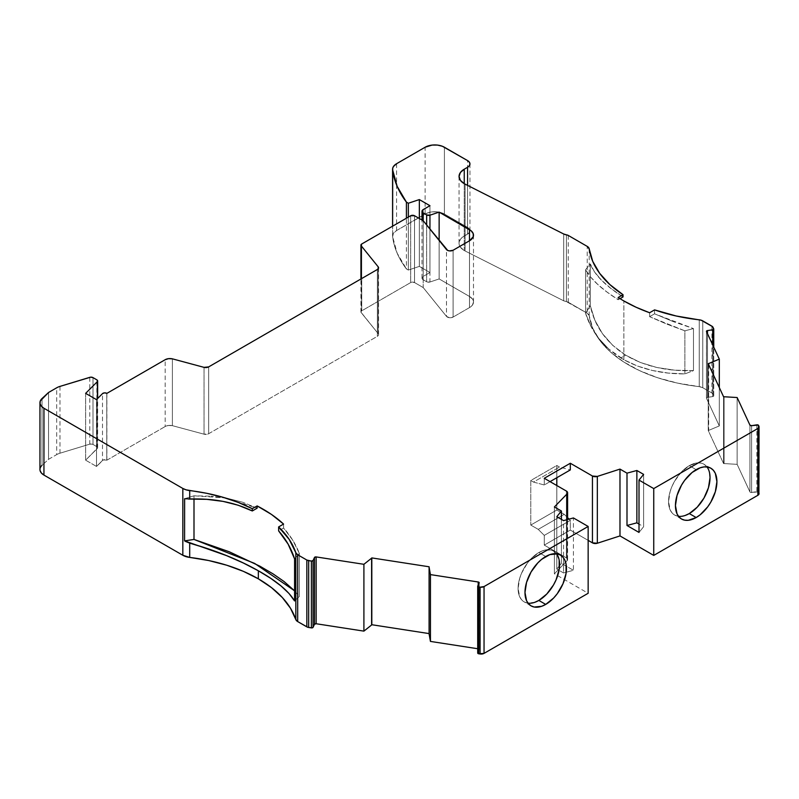 <?xml version="1.0" encoding="UTF-8"?>
<svg xmlns="http://www.w3.org/2000/svg" width="799" height="799" viewBox="0 0 799 799"><rect width="100%" height="100%" fill="white"/><g stroke="black" fill="none" stroke-linecap="round" stroke-linejoin="round"><path stroke-width="0.6" stroke-dasharray="4 3" d="M467.565 185.378L467.565 234.097L467.565 185.378L467.565 234.097L464.249 236.015L464.249 183.67L464.249 250.496A17.728 10.237 0 0 0 465.098 250.956L465.098 184.13L465.098 250.956L563.694 300.814A6.821 3.935 0 0 0 566.441 301.652L566.441 234.836L566.441 301.652L563.694 300.814A6.821 3.935 0 0 0 566.441 301.652L566.441 234.836M559.17 560.079L556.074 553.238L553.497 551.1L550.351 549.932L542.881 550.671L538.836 552.548A29.323 16.929 120 0 1 556.533 553.797A29.323 16.929 120 0 0 553.497 551.1A29.323 16.929 120 0 0 538.836 552.548L545.717 556.523L538.836 552.548L530.896 558.95L527.31 563.235L521.597 573.143L519.68 578.386L518.102 588.464L519.68 596.713L521.597 599.749L524.174 601.887L527.31 603.055L534.791 602.316M477.752 585.997L477.752 652.813L477.752 585.997L477.752 652.813L479.16 649.777L479.16 582.95L479.16 649.777A1.368 0.789 0 0 0 479.21 649.567A1.368 0.789 0 0 0 478.811 649.018L478.811 583.709L478.811 649.018A1.368 0.789 0 0 0 478.202 648.808L478.202 585.028M106.876 393.368L106.876 460.184A2.727 1.578 0 0 0 106.786 460.134L106.786 393.308L106.786 460.134A2.727 1.578 0 0 0 102.492 460.464L102.492 393.637M684.873 373.902L684.873 330.816L693.472 328.579L693.472 370.626L684.873 373.902C661.712 374.012 641.387 369.298 623.879 359.74L623.879 300.963L623.879 359.74L637.462 366.042L652.374 370.486L668.204 373.073L684.873 373.902L684.873 330.816L649.617 316.684L666.775 324.104L684.873 330.816L693.472 328.579L693.472 370.626L674.716 370.187L693.472 370.626L684.873 373.902L668.204 373.073L652.374 370.486L637.462 366.042L623.879 359.74L620.823 357.942L625.647 355.156L640.399 362.496L656.928 367.52L674.716 370.187L656.928 367.52L640.399 362.496L625.647 355.156L612.703 345.338L625.647 355.156C644.643 366.401 667.245 371.565 693.472 370.626L684.873 373.902L684.873 330.816L666.775 324.104L649.617 316.684L649.617 312.739L649.617 316.684L654.571 313.817L654.571 309.882L654.571 313.817L673.477 321.697L654.571 313.817L654.571 309.882M709.632 473.218L708.453 469.403L706.536 466.366L703.959 464.229L700.813 463.07L697.227 462.921L689.287 465.677A29.323 16.929 120 0 1 706.985 466.926A29.323 16.929 120 0 0 703.959 464.229A29.323 16.929 120 0 0 689.287 465.677L696.179 469.662L689.287 465.677L681.357 472.089L674.626 481.158L672.049 486.281L670.131 491.525L668.553 501.602L670.131 509.852L672.049 512.878L674.626 515.025L677.772 516.184L681.357 516.334L685.242 515.445M758.541 425.408L758.541 492.224A1.368 0.789 0 0 0 758.191 491.874L758.191 425.048L758.191 491.874A1.368 0.789 0 0 0 756.873 491.665L756.873 424.848M712.978 327.23L712.978 394.057L712.978 327.23L712.978 394.057L713.707 395.625L713.707 328.798M423.2 209.598L423.2 276.424L423.2 209.598L423.2 276.424L429.952 272.519L429.952 205.703L429.952 272.519L419.345 266.397L419.345 218.507L419.345 266.397L408.339 270.062L408.339 217.088L408.339 270.062L406.411 268.953L406.411 218.207M426.656 225.018L426.656 281.757L426.656 225.018L426.656 281.757L423.2 279.76L422.002 278.092L423.2 276.424L429.952 272.519L423.2 276.424A4.095 2.367 0 0 0 422.002 278.092A4.095 2.367 0 0 0 423.2 279.76L423.2 220.734L423.2 287.56L423.2 220.734L423.2 287.56L446.491 316.394A4.095 2.367 0 0 0 453.093 317.063L469.492 307.605L469.492 240.779L469.492 307.605A13.643 7.87 0 0 0 473.487 302.032A13.643 7.87 0 0 0 469.492 296.459L439.14 278.941L429.952 282.007L429.952 229.093M97.388 398.751L97.388 448.429L97.388 398.751L97.388 448.429L85.633 460.174L85.633 393.358L85.633 460.174L96.509 466.446L96.509 399.63L96.509 466.446L103.341 459.934L106.786 460.134A2.727 1.578 0 0 0 102.492 460.464L96.509 466.446L96.509 399.63M712.738 344.978L712.738 396.584A1.368 0.789 0 0 0 713.757 395.825A1.368 0.789 0 0 0 713.707 395.625L713.217 396.454L707.475 397.403L707.475 333.622L707.475 397.403A1.368 0.789 0 0 0 706.466 398.162A1.368 0.789 0 0 0 706.506 398.361L706.506 331.545L706.506 398.361L719.31 425.937L708.673 430.381L708.673 364.654M702.76 320.888L702.76 387.715L702.76 320.888L702.76 387.715L711.919 392.998L713.707 395.625L712.978 394.057A4.095 2.367 0 0 0 711.919 392.998L711.919 326.172M85.633 393.358L85.633 460.174L97.388 448.429A2.707 1.558 0 0 0 97.638 447.77A2.707 1.558 0 0 0 96.849 446.661L96.849 379.845M550.062 481.627L544.269 484.973L544.269 478.291L544.269 484.973L550.062 481.627L544.269 484.973L533.472 482.077L559.52 467.045L570.316 469.932M184.579 498.746L188.764 499.085L184.579 498.746L193.997 495.799L184.579 498.746L193.997 495.799L193.997 498.976L193.997 495.799L211.046 496.179L193.997 495.799L193.997 498.976M227.355 498.306L211.046 496.179L227.355 498.306L242.866 502.301L227.355 498.306M257.138 508.174L242.866 502.301L257.138 508.174L225.238 497.937L193.997 495.799M643.614 474.386L643.614 526.731L639.01 532.434L643.614 526.731L643.614 474.386L643.614 526.731L639.01 524.074M758.191 425.048L758.191 491.874A1.368 0.789 0 0 1 758.541 492.224L759.05 493.632A4.095 2.367 0 0 0 758.91 493.023L758.91 426.197M751.599 425.657L751.599 492.484L751.599 425.657L751.599 492.484L758.191 491.874A1.368 0.789 0 0 0 756.873 491.665L751.07 492.504L749.931 491.924A1.368 0.789 0 0 0 751.599 492.484L756.873 491.665M423.2 279.76L426.656 281.757A2.727 1.578 0 0 0 429.952 282.007L427.385 282.057L423.2 279.76A4.095 2.367 0 0 1 423.2 276.424M453.093 250.247L453.093 317.063L453.093 250.247L453.093 317.063L469.492 307.605L469.492 240.779L469.492 296.459L439.14 278.941L429.952 282.007A2.727 1.578 0 0 1 426.656 281.757M42.027 398.521L42.027 465.338L42.027 398.521L42.027 465.338L48.539 459.315L48.539 392.499L48.539 459.315L56.689 454.611L56.689 387.795M92.994 377.617L92.994 444.434L92.994 377.617L92.994 444.434L96.849 446.661L97.618 447.969L85.633 460.174L96.509 466.446L102.492 460.464M556.813 516.713L556.813 569.048L556.813 516.713L556.813 569.048L563.565 572.953L563.565 520.608M544.269 478.291L544.269 484.973L533.472 482.077L559.52 467.045L556.813 465.477L559.52 467.045L533.472 482.077L530.776 480.519L556.813 465.477L559.52 467.045M538.236 529.367L564.274 514.336L556.813 510.032L530.776 525.063L538.236 529.367L564.274 514.336L567.6 517.652L564.274 514.336L556.813 510.032L530.776 525.063L538.236 529.367L564.274 514.336L556.813 510.032L556.813 485.522L556.813 510.032L530.776 525.063L538.236 529.367L544.269 535.4L538.236 529.367L544.269 535.4L570.316 520.359L544.269 535.4L544.269 545.108L544.269 535.4L570.316 520.359L569.078 519.12L570.316 520.359L570.316 530.077L570.316 520.359L569.078 519.12M623.879 359.74L620.823 357.942L625.647 355.156L620.823 357.942L608.748 349.013L623.879 359.74L623.879 300.963M598.791 338.466L608.748 349.013L598.791 338.466L591 326.431L598.791 338.466M618.186 297.478L618.186 299.725C601.917 289.468 591.04 279.46 585.577 269.722L590.631 277.033L597.772 284.454L607.02 292.064L618.186 299.725L620.044 298.656L618.186 299.725L618.186 297.478L618.186 299.725L607.02 292.064L597.772 284.454L590.631 277.033L585.577 269.722L585.577 313.358L591 326.431L585.577 313.358L590.291 305.687L594.846 320.149L602.376 333.553L612.703 345.338L602.376 333.553L594.846 320.149L590.291 305.687C594.596 326.272 606.381 342.761 625.647 355.156M283.575 524.074L283.575 528.009C290.466 535.64 295.72 544.109 299.335 553.397L292.684 540.084L283.575 528.009L283.575 524.074L283.575 528.009L292.684 540.084L299.335 553.397L299.335 596.483L294.571 590.801M689.287 465.677A29.323 16.929 120 0 0 670.131 491.525A29.323 16.929 120 0 0 674.626 515.025A29.323 16.929 120 0 0 678.481 516.304A29.323 16.929 120 0 1 669.332 494.671A29.323 16.929 120 0 1 689.287 465.677L696.179 469.662M724.074 396.753L724.074 463.57L724.074 396.753L724.074 463.57L737.137 464.349L737.137 397.532L737.137 464.349L749.931 491.924A1.368 0.789 0 0 0 751.599 492.484M749.931 425.108L749.931 491.924L749.931 425.108L749.931 491.924L737.137 464.349L737.137 397.532M724.074 463.57A1.368 0.789 0 0 0 723.584 463.59A1.368 0.789 0 0 1 724.074 463.57L737.137 464.349L724.074 463.57A1.368 0.789 0 0 0 723.584 463.59L708.224 430.511L708.224 363.685L708.224 430.511A1.368 0.789 0 0 0 708.673 430.381A1.368 0.789 0 0 1 708.224 430.511A1.368 0.789 0 0 0 708.673 430.381L719.31 425.937L708.673 430.381M723.584 396.773L723.584 463.59L723.584 396.773L723.584 463.59L708.224 430.511L708.224 363.685M719.31 387.555L719.31 425.937L719.31 387.555L719.31 425.937L706.506 398.361L707.475 397.403L707.475 333.622M712.978 394.057A4.095 2.367 0 0 0 711.919 392.998L702.76 387.715A6.821 3.935 0 0 0 699.235 386.626L699.235 319.81L699.235 386.626L677.932 383.19L657.877 377.817L639.58 370.636L623.54 361.847L610.166 351.67L599.819 340.384L592.768 328.279L589.203 315.675A6.821 3.935 0 0 0 587.225 313.208L587.225 246.392M649.617 316.684L654.571 313.817L649.617 316.684L649.617 312.739M684.873 330.816L693.472 328.579L673.477 321.697L693.472 328.579L654.571 313.817M585.577 313.358L585.577 269.722L590.291 263.92L585.577 269.722L585.577 313.358L590.291 305.687L590.291 263.92L590.291 305.687L585.577 313.358C591.37 331.855 603.125 346.716 620.823 357.942M594.556 271.98L590.291 263.92L594.556 271.98L601.477 280.179L594.556 271.98M611.045 288.549L601.477 280.179L611.045 288.549L623.02 296.938L611.045 288.549M568.279 235.445L568.279 302.272A4.095 2.367 0 0 0 566.441 301.652L587.225 313.208L589.203 315.675A136.399 78.751 0 0 0 699.235 386.626L699.235 319.81M589.203 248.859L589.203 315.675A6.821 3.935 0 0 0 587.225 313.208L568.279 302.272A4.095 2.367 0 0 0 566.441 301.652M563.694 233.997L563.694 300.814L563.694 233.997L563.694 300.814L465.098 250.956L465.098 184.13M444.414 147.236L444.414 214.052L444.414 147.236L444.414 214.052L469.333 228.953L469.962 230.761L469.333 232.569L464.249 236.015A17.728 10.237 0 0 0 459.055 243.256L460.404 239.33L462.042 237.563L467.565 234.097A8.18 4.724 0 0 0 469.962 230.761A8.18 4.724 0 0 0 467.565 227.415L467.565 160.599M467.565 234.097A8.18 4.724 0 0 0 467.565 227.415L444.414 214.052A13.643 7.87 0 0 0 425.128 214.052L425.128 147.236M396.574 163.715L396.574 230.531A13.643 7.87 0 0 0 392.579 236.105A13.643 7.87 0 0 0 392.619 236.674L392.619 226.167L392.619 236.674A170.796 98.607 0 0 0 406.411 268.953L397.143 253.153L392.619 236.674L392.619 226.167M439.14 240.479L439.14 278.941L439.14 240.479L439.14 278.941L429.952 282.007M414.541 215.74L414.541 282.556L414.541 215.74L414.541 282.556L423.2 287.56L446.491 316.394A4.095 2.367 0 0 0 453.093 317.063L449.487 317.722L446.491 316.394L446.491 249.578M414.541 282.556A2.727 1.578 0 0 0 410.686 282.556L414.541 282.556L423.2 287.56L414.541 282.556A2.727 1.578 0 0 0 410.686 282.556L410.686 215.74L410.686 282.556L361.727 310.821A2.727 1.578 0 0 0 360.928 311.93A2.727 1.578 0 0 0 361.188 312.599L361.188 278.841M361.727 243.995L361.727 310.821L360.958 312.139L378.187 333.642L378.187 268.824L378.187 333.642L361.188 312.599A2.727 1.578 0 0 1 361.727 310.821L361.727 243.995L361.727 310.821L410.686 282.556L410.686 215.74M172.394 358.841L172.394 425.667L172.394 358.841L172.394 425.667L204.045 434.187L204.045 367.36L204.045 434.187A4.095 2.367 0 0 0 208.669 433.717L377.368 336.319L377.368 269.493L377.368 336.319A4.095 2.367 0 0 0 378.566 334.641A4.095 2.367 0 0 0 378.187 333.642L378.506 335.051L377.368 336.319A4.095 2.367 0 0 0 378.187 333.642L378.187 268.824M208.669 366.891L208.669 433.717L204.045 434.187A4.095 2.367 0 0 0 208.669 433.717L208.669 366.891L208.669 433.717L377.368 336.319L377.368 269.493M204.045 367.36L204.045 434.187L172.394 425.667A6.732 3.885 0 0 0 165.163 426.536L165.163 359.71M59.975 386.396L59.975 453.213A13.643 7.87 0 0 0 56.689 454.611A13.643 7.87 0 0 1 59.975 453.213L89.778 444.154L89.778 377.338M96.849 446.661L92.994 444.434A2.737 1.578 0 0 0 89.778 444.154L92.294 444.144L96.849 446.661A2.707 1.558 0 0 1 97.388 448.429M48.539 392.499L48.539 459.315L42.027 465.338A13.643 7.87 0 0 0 39.95 469.512M294.571 600.938L299.335 596.483L299.335 553.397L294.571 558.881L299.335 553.397L299.335 596.483L294.571 600.938L299.335 596.483M283.575 528.009L278.621 530.876M429.123 566.781L429.123 633.597A1.368 0.789 0 0 0 429.083 633.717A1.368 0.789 0 0 1 429.123 633.597A1.368 0.789 0 0 0 429.083 633.717M538.836 552.548A29.323 16.929 120 0 0 519.68 578.386A29.323 16.929 120 0 0 524.174 601.887A29.323 16.929 120 0 0 528.029 603.165A29.323 16.929 120 0 1 518.871 581.532A29.323 16.929 120 0 1 538.836 552.548L545.717 556.523M563.565 572.953L566.221 572.234L563.565 572.953L563.565 557.962L563.565 572.953L556.813 569.048L561.417 563.355L556.813 569.048L563.565 572.953L573.432 570.296L573.432 517.952M556.813 569.048L561.417 563.355L561.417 519.37L561.417 563.355L573.432 570.296L566.221 572.234L573.432 570.296L561.417 563.355L573.432 570.296M554.396 506.966L554.396 573.782L554.396 506.966L554.396 573.782L567.08 560.708L567.08 519.66L567.08 560.708A4.095 2.367 0 0 0 567.6 559.55A4.095 2.367 0 0 0 566.401 557.882L566.401 491.065L566.401 557.882L544.269 545.108L570.316 530.077L588.154 540.374L570.316 530.077L570.316 520.359M556.813 477.732L556.813 465.477L530.776 480.519L530.776 525.063L530.776 480.519L556.813 465.477L556.813 477.732L556.813 465.477M464.249 236.015A17.728 10.237 0 0 0 464.249 250.496L460.404 247.171L459.055 243.256A17.728 10.237 0 0 0 464.249 250.496L464.249 183.67L464.249 250.496A17.728 10.237 0 0 0 465.098 250.956L563.694 300.814M392.619 236.674A13.643 7.87 0 0 1 396.574 230.531L427.195 213.073L432.109 211.895L437.433 211.895L444.414 214.052A13.643 7.87 0 0 0 425.128 214.052L396.574 230.531L393.438 233.358L392.619 236.674A170.796 98.607 0 0 0 406.411 268.953L408.339 270.062L408.339 217.088M106.786 460.134A2.727 1.578 0 0 1 106.876 460.184L165.163 426.536L168.559 425.477L172.394 425.667A6.732 3.885 0 0 0 165.163 426.536L106.876 460.184A2.727 1.578 0 0 0 106.786 460.134L106.786 393.308M567.08 519.66L567.08 560.708L554.396 573.782L588.154 593.277M544.269 484.973L533.472 482.077L530.776 480.519L530.776 525.063M478.811 583.709L479.16 649.777A1.368 0.789 0 0 0 478.811 649.018A1.368 0.789 0 0 0 478.202 648.808L477.702 648.728M477.712 653.123L479.16 649.777L479.16 582.95M554.396 573.782L567.08 560.708L567.56 559.23L566.401 557.882L544.269 545.108L570.316 530.077L588.154 540.374M713.707 395.625A1.368 0.789 0 0 1 712.738 396.584L707.475 397.403A1.368 0.789 0 0 0 706.506 398.361L706.506 331.545M702.76 387.715L699.235 386.626A6.821 3.935 0 0 1 702.76 387.715L711.919 392.998M429.952 205.703L429.952 272.519L419.345 266.397L408.339 270.062L406.411 268.953M469.492 296.459L472.449 299.016L473.487 302.032L472.449 305.048L469.492 307.605A13.643 7.87 0 0 0 469.492 296.459L439.14 278.941M40.04 470.401L40.29 467.775L42.027 465.338L48.539 459.315L56.689 454.611A13.643 7.87 0 0 1 59.975 453.213L89.778 444.154A2.737 1.578 0 0 1 92.994 444.434M464.249 250.496A17.728 10.237 0 0 0 465.098 250.956M85.633 460.174L96.509 466.446M429.952 272.519L419.345 266.397L419.345 218.507M477.752 652.813L479.16 649.777M712.738 396.584L707.475 397.403M419.345 266.397L408.339 270.062M453.093 317.063L469.492 307.605M48.539 459.315L56.689 454.611M533.472 482.077L530.776 480.519M639.01 532.434L643.614 526.731M620.044 298.656L618.186 299.725M693.472 370.626L693.472 328.579M585.577 269.722L590.291 263.92L590.291 305.687M623.02 296.938C605.262 285.692 594.356 274.686 590.291 263.92M299.335 553.397L294.571 558.881M478.811 649.018A1.368 0.789 0 0 0 478.202 648.808M561.417 519.37L561.417 563.355M567.08 560.708A4.095 2.367 0 0 0 566.401 557.882L566.401 491.065M564.274 514.336L567.6 517.652M556.813 510.032L556.813 485.522M737.137 464.349L749.931 491.924M723.584 463.59L708.224 430.511M706.506 398.361L719.31 425.937M589.203 315.675A136.399 78.751 0 0 0 699.235 386.626M568.279 302.272L587.225 313.208M444.414 214.052L467.565 227.415M396.574 230.531L425.128 214.052M423.2 287.56L446.491 316.394M410.686 282.556L361.727 310.821M378.187 333.642L361.188 312.599M208.669 433.717L377.368 336.319M172.394 425.667L204.045 434.187M106.876 460.184L165.163 426.536M59.975 453.213L89.778 444.154M566.401 557.882L544.269 545.108L544.269 535.4M544.269 545.108L570.316 530.077M560.379 555.075L553.497 551.1M479.21 582.751L479.21 649.567M710.84 468.204L703.959 464.229M422.002 278.092L422.002 220.045M713.757 395.825L713.757 347.156M97.638 447.77L97.638 398.491M681.517 519L674.626 515.025M706.466 398.162L706.466 331.345M469.962 230.761L469.962 163.935M392.579 236.105L392.579 226.187M473.487 302.032L473.487 235.216M360.928 311.93L360.928 278.991M378.566 334.641L378.566 267.825M531.055 605.862L524.174 601.887M567.6 559.55L567.6 519.52M459.055 243.256L459.055 176.429"/><path stroke-width="1.2" d="M188.764 499.085L189.703 499.065L189.703 490.586A136.399 78.751 180 0 1 252.304 508.713L252.304 510.961L238.252 505.238L223.021 501.382L206.691 499.335L189.703 499.065L189.703 490.586A13.643 7.87 180 0 1 182.831 488.449L182.831 555.265A13.643 7.87 0 0 0 189.703 557.412L208.709 560.538L226.736 565.223L243.395 571.355L258.347 578.826L258.347 570.776C276.534 580.953 288.599 591 294.571 600.938L289.008 593.497L294.571 600.938L294.571 558.881L288.129 544.169L278.621 530.876L278.621 526.931A136.399 78.751 180 0 1 295.82 552.718L295.82 619.545A136.399 78.751 0 0 0 258.347 578.826L258.347 570.776L270.751 578.356L280.988 585.927L289.008 593.497L280.988 585.927L270.751 578.356L258.347 570.776L243.286 562.985L226.497 555.605L184.579 540.883L184.579 498.746L206.691 499.335L223.021 501.382L238.252 505.238L252.304 510.961L257.138 508.174L257.138 505.927A143.221 82.687 180 0 1 283.575 524.074L278.621 526.931L289.188 539.385L295.82 552.718L295.82 619.545A6.821 3.935 0 0 0 297.687 621.582L297.687 554.756L306.846 560.049L306.846 626.865A4.095 2.367 0 0 0 308.674 627.475L308.674 560.658L311.39 561.078L311.39 627.894L308.674 627.475L308.674 560.658A4.095 2.367 180 0 1 306.846 560.049L306.846 626.865L297.687 621.582L297.687 554.756A6.821 3.935 180 0 1 295.82 552.718L297.687 554.756L306.846 560.049L311.39 561.078L311.39 627.894A1.368 0.789 0 0 0 313.068 627.335L313.068 560.518A1.368 0.789 180 0 1 311.39 561.078L313.068 560.518L314.476 557.472L314.476 624.299L313.068 627.335L313.068 560.518L314.476 557.472L314.476 624.299L313.068 627.335L313.068 560.518A1.368 0.789 180 0 1 311.39 561.078L311.39 627.894L308.674 627.475L308.674 560.658L311.39 561.078M708.673 364.654L708.673 363.565L708.673 364.654L708.673 363.565L719.31 359.121L706.506 331.545A1.368 0.789 180 0 1 706.466 331.345A1.368 0.789 180 0 1 707.475 330.576L707.475 333.622L707.475 330.576L712.738 329.767A1.368 0.789 180 0 0 713.707 328.798L712.978 327.23A4.095 2.367 180 0 0 711.919 326.172L702.76 320.888A6.821 3.935 180 0 0 699.235 319.81A136.399 78.751 180 0 1 654.571 309.882A136.399 78.751 180 0 0 699.235 319.81A6.821 3.935 180 0 1 702.76 320.888L711.919 326.172A4.095 2.367 180 0 1 712.978 327.23L713.707 328.798A1.368 0.789 180 0 1 713.757 329.008A1.368 0.789 180 0 1 712.738 329.767L713.747 329.108L712.568 326.661L701.142 320.199L676.144 315.985L654.571 309.882L649.617 312.739A143.221 82.687 180 0 1 623.879 300.963A143.221 82.687 180 0 1 618.186 297.478L623.02 294.691L609.857 284.564L599.669 273.358L592.728 261.353L589.203 248.859A6.821 3.935 180 0 0 587.225 246.392L568.279 235.445L587.225 246.392A6.821 3.935 180 0 1 589.203 248.859L587.225 246.392L568.279 235.445A4.095 2.367 180 0 0 566.441 234.836A6.821 3.935 180 0 1 563.694 233.997L566.441 234.836A4.095 2.367 180 0 1 568.279 235.445L566.441 234.836A6.821 3.935 180 0 1 563.694 233.997L465.098 184.13A17.728 10.237 180 0 1 464.249 183.67L464.249 169.198L467.565 167.281L467.565 185.378L467.565 167.281L469.333 165.743L469.962 163.935A8.18 4.724 180 0 1 467.565 167.281L467.565 185.378M534.791 602.316L538.836 600.439L545.717 604.414A29.323 16.929 -60 0 1 524.983 592.439A29.323 16.929 -60 0 1 545.717 556.523A29.323 16.929 -60 0 1 566.461 568.498A29.323 16.929 -60 0 1 545.717 604.414L553.657 598.012L557.243 593.727L562.965 583.819L566.062 573.392L566.062 564.054L564.873 560.239L562.965 557.213L560.379 555.075L557.243 553.907L549.762 554.646L541.672 559.32L537.787 562.925L531.055 572.004L526.561 582.361L524.983 592.439L526.561 600.688L528.479 603.724L531.055 605.862L534.201 607.03L541.672 606.291L545.717 604.414A29.323 16.929 -60 0 1 531.055 605.862A29.323 16.929 -60 0 1 526.561 582.361A29.323 16.929 -60 0 1 545.717 556.523A29.323 16.929 -60 0 1 560.379 555.075A29.323 16.929 -60 0 1 564.873 578.566A29.323 16.929 -60 0 1 545.717 604.414L538.836 600.439A29.323 16.929 120 0 0 556.923 577.767A29.323 16.929 120 0 0 556.533 553.797A29.323 16.929 120 0 1 556.923 577.767A29.323 16.929 120 0 1 538.836 600.439L546.766 594.037L553.497 584.958L556.074 579.844L559.17 569.417L559.17 560.079M429.083 633.717A1.368 0.789 0 0 0 429.083 633.887L429.083 567.06L430.441 574.601L430.441 641.417L477.702 648.728L430.441 641.417L429.083 633.887L429.083 567.06L430.441 574.601L430.441 641.417L429.083 633.887A1.368 0.789 0 0 1 429.083 633.717A1.368 0.789 0 0 0 429.083 633.807A1.368 0.789 0 0 0 429.083 633.887L429.083 567.06L430.441 574.601L478.202 581.992L478.202 585.028L478.202 581.992A1.368 0.789 180 0 1 478.811 582.191L478.811 583.709L478.811 582.191A1.368 0.789 180 0 1 479.21 582.751A1.368 0.789 180 0 1 479.16 582.95L477.712 586.306L478.711 586.955A1.368 0.789 180 0 1 477.702 586.196A1.368 0.789 180 0 1 477.752 585.997L479.16 582.95L477.752 585.997A1.368 0.789 180 0 0 478.711 586.955L480.089 587.175L480.089 653.991L478.711 653.782L478.711 586.955L480.089 587.175L480.089 653.991A4.095 2.367 0 0 0 484.044 653.382L484.044 586.566A4.095 2.367 180 0 1 480.089 587.175L484.044 586.566L588.154 526.451L573.432 517.952L563.565 520.608L556.813 516.713L561.417 511.01L561.417 519.37L561.417 511.01L554.396 506.966L567.08 493.882L567.08 519.66L567.56 492.404L566.401 491.065A4.095 2.367 180 0 1 567.6 492.733A4.095 2.367 180 0 1 567.08 493.882L567.08 519.66M361.188 278.841L361.188 245.772A2.727 1.578 180 0 1 360.928 245.113A2.727 1.578 180 0 1 361.727 243.995L360.958 245.313L361.188 278.841L361.188 245.772L378.187 266.826L378.187 268.824L378.187 266.826A4.095 2.367 180 0 1 378.566 267.825A4.095 2.367 180 0 1 377.368 269.493L208.669 366.891A4.095 2.367 180 0 1 204.045 367.36L172.394 358.841A6.732 3.885 180 0 0 165.163 359.71L106.876 393.368A2.727 1.578 180 0 0 106.786 393.308A2.727 1.578 180 0 0 102.492 393.637L96.509 399.63L102.492 393.637A2.727 1.578 180 0 1 106.786 393.308A2.727 1.578 180 0 1 106.876 393.368L165.163 359.71A6.732 3.885 180 0 1 172.394 358.841L168.559 358.651L165.163 359.71L106.876 393.368A2.727 1.578 180 0 0 106.786 393.308L104.499 392.868L102.492 393.637L96.509 399.63L85.633 393.358L97.388 381.602L97.388 398.751L97.618 381.153L96.849 379.845A2.707 1.558 180 0 1 97.638 380.943A2.707 1.558 180 0 1 97.388 381.602L97.388 398.751M685.242 515.445L689.287 513.567L696.179 517.542A29.323 16.929 -60 0 1 675.445 505.577A29.323 16.929 -60 0 1 696.179 469.662A29.323 16.929 -60 0 1 716.913 481.627A29.323 16.929 -60 0 1 696.179 517.542L700.224 514.746L707.694 506.856L710.84 502.072L715.335 491.705L716.913 481.627L715.335 473.378L713.417 470.341L710.84 468.204L707.694 467.045L704.109 466.896L700.224 467.785L692.134 472.449L684.653 480.349L681.517 485.133L677.023 495.5L675.445 505.577L677.023 513.827L678.94 516.863L681.517 519L684.653 520.159L688.239 520.309L696.179 517.542A29.323 16.929 -60 0 1 681.517 519A29.323 16.929 -60 0 1 677.023 495.5A29.323 16.929 -60 0 1 696.179 469.662A29.323 16.929 -60 0 1 710.84 468.204A29.323 16.929 -60 0 1 715.335 491.705A29.323 16.929 -60 0 1 696.179 517.542L689.287 513.567A29.323 16.929 120 0 0 707.375 490.896A29.323 16.929 120 0 0 706.985 466.926A29.323 16.929 120 0 1 707.375 490.896A29.323 16.929 120 0 1 689.287 513.567L697.227 507.165L703.959 498.097L708.453 487.73L710.031 477.652L709.632 473.218M639.01 524.074L636.863 522.836L639.01 524.074L636.863 522.836L636.863 470.491L643.614 474.386L639.01 480.089L653.742 488.589L757.851 428.484A4.095 2.367 180 0 0 758.91 426.197L758.541 425.408A1.368 0.789 180 0 0 758.191 425.048A1.368 0.789 180 0 0 756.873 424.848L751.599 425.657L756.873 424.848A1.368 0.789 180 0 1 758.191 425.048A1.368 0.789 180 0 1 758.541 425.408L758.91 426.197A4.095 2.367 180 0 1 759.05 426.816A4.095 2.367 180 0 1 757.851 428.484L757.851 495.3A4.095 2.367 0 0 0 759.05 493.632L758.91 493.023A4.095 2.367 0 0 1 757.851 495.3L653.742 555.415L619.984 535.919L619.984 469.103L626.995 473.148L636.863 470.491L643.614 474.386L639.01 480.089L639.01 532.434L626.995 525.492L626.995 473.148L636.863 470.491L643.614 474.386L639.01 480.089L653.742 488.589L757.851 428.484L759.05 426.816L758.541 425.408A1.368 0.789 180 0 0 758.191 425.048L751.599 425.657A1.368 0.789 180 0 1 749.931 425.108L737.137 397.532L724.074 396.753A1.368 0.789 180 0 0 723.584 396.773A1.368 0.789 180 0 1 724.074 396.753L737.137 397.532L724.074 396.753A1.368 0.789 180 0 0 723.584 396.773L708.224 363.685A1.368 0.789 180 0 0 708.673 363.565A1.368 0.789 180 0 1 708.224 363.685L723.584 396.773L708.224 363.685A1.368 0.789 180 0 0 708.673 363.565L719.31 359.121L719.31 387.555L719.31 359.121L706.506 331.545L707.475 330.576L712.738 329.767L712.738 344.978M392.619 226.167L392.619 169.857A13.643 7.87 180 0 1 392.579 169.288A13.643 7.87 180 0 1 396.574 163.715L393.438 166.532L392.718 168.17L392.619 226.167L392.619 169.857L397.143 186.327L406.411 202.127L406.411 218.207L406.411 202.127L408.339 203.246L408.339 217.088L408.339 203.246L419.345 199.58L419.345 218.507L419.345 199.58L429.952 205.703L423.2 209.598L422.002 211.266A4.095 2.367 180 0 1 423.2 209.598L429.952 205.703L423.2 209.598A4.095 2.367 180 0 0 423.2 212.943A4.095 2.367 180 0 1 422.002 211.266L423.2 212.943L426.656 214.931L426.656 225.018L426.656 214.931L429.952 215.191A2.727 1.578 180 0 1 426.656 214.931L426.656 225.018M429.952 229.093L429.952 215.191L429.952 229.093L429.952 215.191L439.14 212.125L471.19 230.841L473.228 233.678L473.228 236.744L469.492 240.779L469.492 229.643A13.643 7.87 180 0 1 473.487 235.216A13.643 7.87 180 0 1 469.492 240.779L453.093 250.247A4.095 2.367 180 0 1 446.491 249.578L423.2 220.734L423.2 212.943L426.656 214.931L423.2 212.943L423.2 220.734L414.541 215.74L410.686 215.74A2.727 1.578 180 0 1 414.541 215.74L423.2 220.734L423.2 212.943M477.752 652.813A1.368 0.789 0 0 0 478.711 653.782L477.752 652.813A1.368 0.789 0 0 0 477.702 653.023A1.368 0.789 0 0 0 478.711 653.782L478.711 586.955L480.089 587.175L480.089 653.991L478.711 653.782L478.711 586.955M550.062 481.627L570.316 469.932L570.316 463.25L570.316 469.932L550.062 481.627L570.316 469.932L570.316 463.25L544.269 478.291L566.401 491.065L544.269 478.291L570.316 463.25L592.439 476.024L592.439 542.851A4.095 2.367 0 0 0 597.332 543.24L597.332 476.414A4.095 2.367 180 0 1 592.439 476.024L597.332 476.414L619.984 469.103L626.995 473.148L636.863 470.491L636.863 522.836L626.995 525.492L626.995 473.148L626.995 525.492L639.01 532.434L639.01 480.089L639.01 532.434L626.995 525.492L636.863 522.836L636.863 470.491M97.388 381.602L85.633 393.358L96.509 399.63L85.633 393.358L97.388 381.602A2.707 1.558 180 0 0 96.849 379.845L92.994 377.617A2.737 1.578 180 0 0 89.778 377.338L59.975 386.396A13.643 7.87 180 0 0 56.689 387.795L48.539 392.499L56.689 387.795A13.643 7.87 180 0 1 59.975 386.396L89.778 377.338A2.737 1.578 180 0 1 92.994 377.617L96.849 379.845L92.994 377.617L90.597 377.178L59.975 386.396A13.643 7.87 180 0 0 56.689 387.795L48.539 392.499L40.29 400.958L40.04 403.585L41.308 406.112L43.945 408.259A13.643 7.87 180 0 1 39.95 402.696A13.643 7.87 180 0 1 42.027 398.521L48.539 392.499L42.027 398.521A13.643 7.87 180 0 0 43.945 408.259L182.831 488.449L185.997 489.807L206.751 493.313L223.051 497.298L238.322 502.451L252.304 508.713L257.138 505.927L257.138 508.174L252.304 510.961L257.138 508.174L257.138 505.927L271.49 514.446L283.575 524.074L278.621 526.931A136.399 78.751 180 0 1 295.82 552.718L295.82 619.545L297.687 621.582L297.687 554.756L306.846 560.049L306.846 626.865L297.687 621.582L307.695 627.245L311.92 627.914L313.068 627.335A1.368 0.789 0 0 1 311.39 627.894M193.997 498.976L193.997 539.435L229.213 551.749L260.075 566.281L273.088 573.902L284.054 581.522L294.571 590.801L284.054 581.522L273.088 573.902L260.075 566.281L229.213 551.749L193.997 539.435L193.997 498.976L193.997 539.435L184.579 540.883L184.629 498.756M252.304 510.961L252.304 508.713L252.304 510.961C233.997 502.142 213.123 498.177 189.703 499.065L189.703 490.586A136.399 78.751 180 0 1 252.304 508.713L257.138 505.927A143.221 82.687 180 0 1 283.575 524.074L278.621 526.931L278.621 530.876L288.129 544.169L294.571 558.881C291.315 548.603 286.002 539.265 278.621 530.876L278.621 526.931M689.287 513.567A29.323 16.929 120 0 1 678.481 516.304A29.323 16.929 120 0 0 689.287 513.567L696.179 517.542M623.02 294.691L623.02 296.938L623.02 294.691A136.399 78.751 180 0 1 589.203 248.859A136.399 78.751 180 0 0 623.02 294.691L618.186 297.478A143.221 82.687 180 0 0 623.879 300.963A143.221 82.687 180 0 0 649.617 312.739L654.571 309.882L649.617 312.739L636.164 307.275L623.879 300.963A143.221 82.687 180 0 1 618.186 297.478L623.02 294.691L623.02 296.938L620.044 298.656M406.411 218.207L406.411 202.127A170.796 98.607 0 0 1 392.619 169.857A13.643 7.87 180 0 1 396.574 163.715L425.128 147.236A13.643 7.87 180 0 1 444.414 147.236L467.565 160.599A8.18 4.724 180 0 1 469.962 163.935L469.333 162.127L467.565 160.599L442.346 146.257L437.433 145.078L432.109 145.078L425.128 147.236A13.643 7.87 180 0 1 444.414 147.236L467.565 160.599A8.18 4.724 180 0 1 467.565 167.281L464.249 169.198L467.565 167.281M426.656 214.931A2.727 1.578 180 0 0 429.952 215.191L439.14 212.125L439.14 240.479L439.14 212.125L469.492 229.643A13.643 7.87 180 0 1 469.492 240.779L453.093 250.247L449.487 250.906L447.71 250.447L423.2 220.734L414.541 215.74A2.727 1.578 180 0 0 410.686 215.74L361.727 243.995A2.727 1.578 180 0 0 361.188 245.772L378.187 266.826L378.506 268.234L377.368 269.493L208.669 366.891L204.045 367.36L172.394 358.841L204.045 367.36A4.095 2.367 180 0 0 208.669 366.891L377.368 269.493A4.095 2.367 180 0 0 378.187 266.826L378.187 268.824M39.95 402.696L39.95 469.512A13.643 7.87 0 0 0 43.945 475.085L43.945 408.259L182.831 488.449L182.831 555.265L189.703 557.412L189.703 543.14L208.549 548.923L226.497 555.605L243.286 562.985L258.347 570.776L258.347 578.826L271.56 587.674L282.357 597.562L290.506 608.269L295.82 619.545A136.399 78.751 0 0 0 258.347 578.826A136.399 78.751 0 0 0 189.703 557.412L189.703 543.14L184.579 540.883L184.579 498.746M294.571 600.938L294.571 558.881L294.571 600.938M193.997 539.435L184.579 540.883L193.997 539.435L254.641 563.415L294.571 590.801M371.605 624.988A1.368 0.789 0 0 0 371.815 624.728A1.368 0.789 0 0 1 371.605 624.988L363.905 631.13L363.905 564.304L371.605 558.171L371.605 624.988L363.905 631.13L363.905 564.304L371.605 558.171L371.605 624.988A1.368 0.789 0 0 0 371.815 624.728L371.815 557.912A1.368 0.789 180 0 1 371.605 558.171L371.605 624.988L363.905 631.13L316.144 623.739A1.368 0.789 0 0 0 314.476 624.299L316.144 623.739A1.368 0.789 0 0 0 314.476 624.299L313.068 627.335M313.068 560.518L314.476 557.472A1.368 0.789 180 0 1 316.144 556.923L316.144 623.739L316.144 556.923L363.905 564.304L371.605 558.171A1.368 0.789 180 0 0 371.815 557.912L429.123 566.781A1.368 0.789 180 0 0 429.083 566.98L429.083 633.807M371.605 558.171A1.368 0.789 180 0 0 371.815 557.912L371.815 624.728L429.083 633.587L371.815 624.728L371.815 557.912L429.123 566.781A1.368 0.789 180 0 0 429.083 567.06A1.368 0.789 180 0 1 429.083 566.98M538.836 600.439A29.323 16.929 120 0 1 528.029 603.165A29.323 16.929 120 0 0 538.836 600.439L545.717 604.414M567.6 517.652L569.078 519.12M556.813 485.522L556.813 477.732M477.702 648.728L430.441 641.417L430.441 574.601L478.202 581.992A1.368 0.789 180 0 1 478.811 582.191L479.16 582.95A1.368 0.789 180 0 0 478.811 582.191L478.811 583.709M478.711 653.782L484.044 653.382L484.044 586.566L588.154 526.451L588.154 593.277L484.044 653.382L484.044 586.566L588.154 526.451L573.432 517.952L563.565 520.608L556.813 516.713L561.417 511.01L554.396 506.966L567.08 493.882A4.095 2.367 180 0 0 566.401 491.065L544.269 478.291L570.316 463.25L592.439 476.024L592.439 542.851L597.332 543.24L597.332 476.414L619.984 469.103L626.995 473.148M751.599 425.657L749.931 425.108L737.137 397.532L749.931 425.108A1.368 0.789 180 0 0 751.599 425.657M464.249 183.67A17.728 10.237 180 0 0 465.098 184.13L563.694 233.997L465.098 184.13A17.728 10.237 180 0 1 464.249 183.67L460.404 180.354L459.055 176.429L460.404 172.514L464.249 169.198L464.249 183.67A17.728 10.237 180 0 1 459.055 176.429A17.728 10.237 180 0 1 464.249 169.198L464.249 183.67A17.728 10.237 180 0 1 464.249 169.198M392.619 169.857A170.796 98.607 0 0 0 406.411 202.127L408.339 203.246L419.345 199.58L429.952 205.703L419.345 199.58L419.345 218.507M314.476 624.299L314.476 557.472L316.144 556.923L363.905 564.304L363.905 631.13L316.144 623.739L316.144 556.923L363.905 564.304M639.01 480.089L653.742 488.589L653.742 555.415L619.984 535.919L619.984 469.103L597.332 476.414A4.095 2.367 180 0 1 592.439 476.024L592.439 542.851A4.095 2.367 0 0 0 597.332 543.24L619.984 535.919L619.984 469.103M653.742 488.589L653.742 555.415L653.742 488.589L757.851 428.484L757.851 495.3L653.742 555.415L619.984 535.919L597.332 543.24L597.332 476.414M469.492 240.779L469.492 229.643L469.492 240.779L453.093 250.247A4.095 2.367 180 0 1 446.491 249.578L423.2 220.734M40.04 470.401L41.308 472.938L43.945 475.085L43.945 408.259L182.831 488.449L182.831 555.265L43.945 475.085L43.945 408.259M561.417 519.37L561.417 511.01L556.813 516.713L563.565 520.608L573.432 517.952L588.154 526.451L588.154 593.277L484.044 653.382A4.095 2.367 0 0 1 480.089 653.991M588.154 540.374L592.439 542.851M757.851 428.484L757.851 495.3L758.91 494.241L759.05 426.816M258.347 578.826A136.399 78.751 0 0 0 189.703 557.412A13.643 7.87 0 0 1 182.831 555.265L43.945 475.085A13.643 7.87 0 0 1 42.027 465.338M308.674 560.658A4.095 2.367 180 0 1 306.846 560.049M306.846 626.865A4.095 2.367 0 0 0 308.674 627.475M707.475 333.622L707.475 330.576L712.738 329.767M408.339 217.088L408.339 203.246L419.345 199.58M252.304 508.713L257.138 505.927M636.863 522.836L626.995 525.492M708.673 363.565L719.31 359.121L719.31 387.555M719.31 359.121L706.506 331.545A1.368 0.789 180 0 1 707.475 330.576M406.411 202.127L408.339 203.246M429.952 215.191L439.14 212.125L439.14 240.479M189.703 490.586A13.643 7.87 180 0 1 182.831 488.449M189.703 557.412L189.703 543.14L185.368 541.362M297.687 554.756A6.821 3.935 180 0 1 295.82 552.718M295.82 619.545A6.821 3.935 0 0 0 297.687 621.582M258.347 570.776C238.881 559.769 216 550.561 189.703 543.14M314.476 557.472A1.368 0.789 180 0 1 316.144 556.923M429.083 567.06A1.368 0.789 180 0 1 429.123 566.781L371.815 557.912M430.441 641.417L429.083 633.887M478.202 585.028L478.202 581.992A1.368 0.789 180 0 1 478.811 582.191M484.044 586.566A4.095 2.367 180 0 1 480.089 587.175M561.417 511.01L554.396 506.966L567.08 493.882M570.316 463.25L592.439 476.024M439.14 212.125L469.492 229.643M361.188 245.772L378.187 266.826M430.441 574.601L478.202 581.992M757.851 495.3L653.742 555.415M182.831 555.265L43.945 475.085M363.905 631.13L316.144 623.739M371.815 624.728L429.083 633.587M588.154 526.451L588.154 593.277L484.044 653.382M597.332 543.24L619.984 535.919M422.002 220.045L422.002 211.266M713.757 347.156L713.757 329.018M97.638 398.491L97.638 380.963M477.702 653.023L477.702 586.196M392.579 226.187L392.579 169.318M360.928 278.991L360.928 245.133M567.6 519.52L567.6 492.733"/></g></svg>
